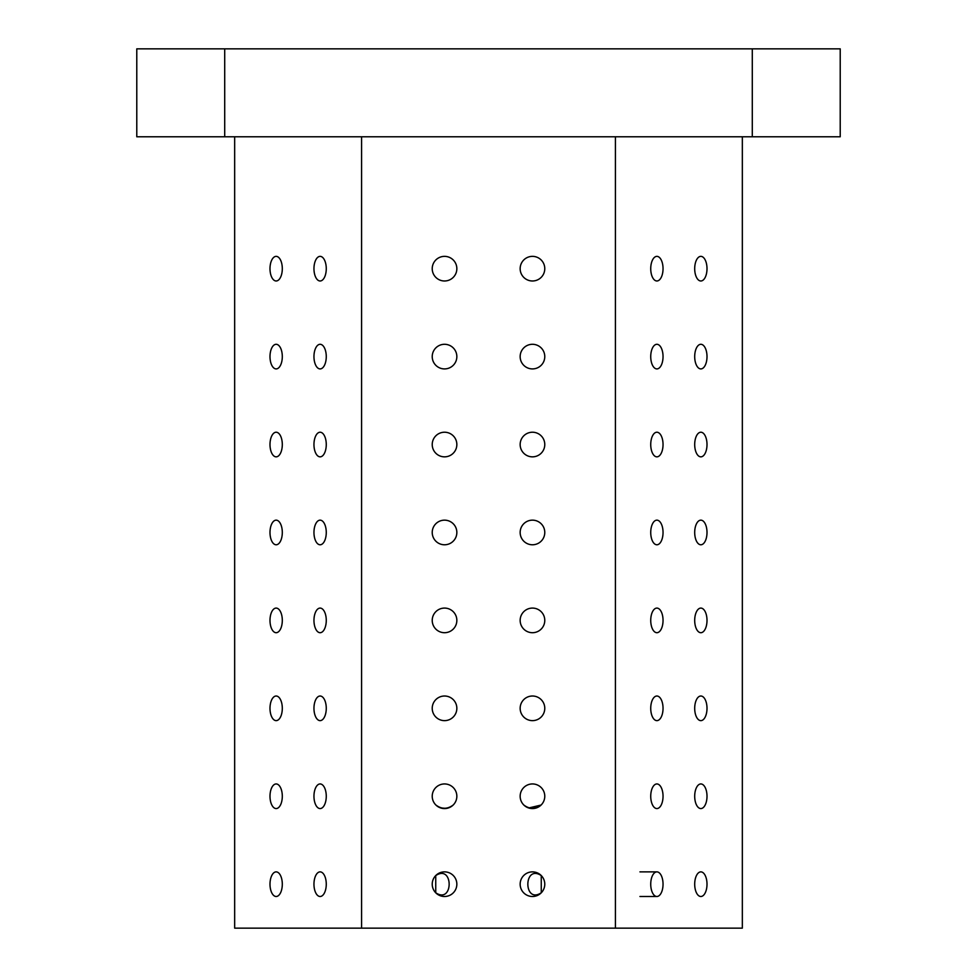 <?xml version="1.0" encoding="UTF-8"?>
<svg xmlns="http://www.w3.org/2000/svg" width="977" height="977" viewBox="0 0 977 977"><rect width="100%" height="100%" fill="white"/><g stroke="black" fill="none" stroke-linecap="round" stroke-linejoin="round"><path stroke-width="1.47" d="M541.258 892.795C523.391 904.58 523.367 863.815 541.258 875.575L541.258 892.795M523.855 805.048C529.595 809.335 535.335 809.335 541.075 805.048L529.204 807.869M437.403 806.233L435.925 805.048C441.665 809.335 447.405 809.335 453.145 805.048M432.225 268.675A12.31 12.31 0 0 1 450.69 258.013A12.31 12.31 0 0 1 450.69 279.337A12.31 12.31 0 0 1 432.225 268.675M520.155 884.185A12.31 12.31 0 0 1 538.62 873.523A12.31 12.31 0 0 1 538.62 894.847A12.31 12.31 0 0 1 520.155 884.185M520.155 796.255A12.31 12.31 0 0 1 538.62 785.593A12.31 12.31 0 0 1 538.62 806.917A12.31 12.31 0 0 1 520.155 796.255M520.155 708.325A12.31 12.31 0 0 1 538.62 697.663A12.31 12.31 0 0 1 538.62 718.987A12.31 12.31 0 0 1 520.155 708.325M520.155 620.395A12.31 12.31 0 0 1 538.62 609.733A12.31 12.31 0 0 1 538.62 631.057A12.31 12.31 0 0 1 520.155 620.395M520.155 532.465A12.31 12.31 0 0 1 538.62 521.803A12.31 12.31 0 0 1 538.62 543.127A12.31 12.31 0 0 1 520.155 532.465M520.155 444.535A12.31 12.31 0 0 1 538.62 433.873A12.31 12.31 0 0 1 538.62 455.197A12.31 12.31 0 0 1 520.155 444.535M520.155 356.605A12.31 12.31 0 0 1 538.62 345.943A12.31 12.31 0 0 1 538.62 367.267A12.31 12.31 0 0 1 520.155 356.605M520.155 268.675A12.31 12.31 0 0 1 538.62 258.013A12.31 12.31 0 0 1 538.62 279.337A12.31 12.31 0 0 1 520.155 268.675M269.994 884.185A12.31 6.155 90 0 1 276.149 871.875A12.31 6.155 90 0 1 282.304 884.185A12.31 6.155 90 0 1 276.149 896.495A12.31 6.155 90 0 1 269.994 884.185M269.994 796.255A12.31 6.155 90 0 1 276.149 783.945A12.31 6.155 90 0 1 282.304 796.255A12.31 6.155 90 0 1 276.149 808.565A12.31 6.155 90 0 1 269.994 796.255M269.994 708.325A12.31 6.155 90 0 1 276.149 696.015A12.31 6.155 90 0 1 282.304 708.325A12.31 6.155 90 0 1 276.149 720.635A12.31 6.155 90 0 1 269.994 708.325M136.78 136.78L224.71 136.78L224.71 48.85L136.78 48.85L136.78 136.78M752.29 48.85L752.29 136.78L840.22 136.78L840.22 48.85L224.71 48.85M451.606 806.269L449.2 807.454M444.523 808.248L442.325 808.077M234.663 136.78L234.663 928.15L742.337 928.15L742.337 136.78M650.731 884.185A12.31 6.155 -90 0 1 656.886 871.875A12.31 6.155 -90 0 1 663.041 884.185A12.31 6.155 -90 0 1 656.886 896.495A12.31 6.155 -90 0 1 650.731 884.185M650.731 796.255A12.31 6.155 -90 0 1 656.886 783.945A12.31 6.155 -90 0 1 663.041 796.255A12.31 6.155 -90 0 1 656.886 808.565A12.31 6.155 -90 0 1 650.731 796.255M650.731 708.325A12.31 6.155 -90 0 1 656.886 696.015A12.31 6.155 -90 0 1 663.041 708.325A12.31 6.155 -90 0 1 656.886 720.635A12.31 6.155 -90 0 1 650.731 708.325M650.731 620.395A12.31 6.155 -90 0 1 656.886 608.085A12.31 6.155 -90 0 1 663.041 620.395A12.31 6.155 -90 0 1 656.886 632.705A12.31 6.155 -90 0 1 650.731 620.395M650.731 532.465A12.31 6.155 -90 0 1 656.886 520.155A12.31 6.155 -90 0 1 663.041 532.465A12.31 6.155 -90 0 1 656.886 544.775A12.31 6.155 -90 0 1 650.731 532.465M650.731 444.535A12.31 6.155 -90 0 1 656.886 432.225A12.31 6.155 -90 0 1 663.041 444.535A12.31 6.155 -90 0 1 656.886 456.845A12.31 6.155 -90 0 1 650.731 444.535M650.731 356.605A12.31 6.155 -90 0 1 656.886 344.295A12.31 6.155 -90 0 1 663.041 356.605A12.31 6.155 -90 0 1 656.886 368.915A12.31 6.155 -90 0 1 650.731 356.605M650.731 268.675A12.31 6.155 -90 0 1 656.886 256.365A12.31 6.155 -90 0 1 663.041 268.675A12.31 6.155 -90 0 1 656.886 280.985A12.31 6.155 -90 0 1 650.731 268.675M694.696 884.185A12.31 6.155 -90 0 1 700.851 871.875A12.31 6.155 -90 0 1 707.006 884.185A12.31 6.155 -90 0 1 700.851 896.495A12.31 6.155 -90 0 1 694.696 884.185M694.696 796.255A12.31 6.155 -90 0 1 700.851 783.945A12.31 6.155 -90 0 1 707.006 796.255A12.31 6.155 -90 0 1 700.851 808.565A12.31 6.155 -90 0 1 694.696 796.255M694.696 708.325A12.31 6.155 -90 0 1 700.851 696.015A12.31 6.155 -90 0 1 707.006 708.325A12.31 6.155 -90 0 1 700.851 720.635A12.31 6.155 -90 0 1 694.696 708.325M694.696 620.395A12.31 6.155 -90 0 1 700.851 608.085A12.31 6.155 -90 0 1 707.006 620.395A12.31 6.155 -90 0 1 700.851 632.705A12.31 6.155 -90 0 1 694.696 620.395M694.696 532.465A12.31 6.155 -90 0 1 700.851 520.155A12.31 6.155 -90 0 1 707.006 532.465A12.31 6.155 -90 0 1 700.851 544.775A12.31 6.155 -90 0 1 694.696 532.465M694.696 444.535A12.31 6.155 -90 0 1 700.851 432.225A12.31 6.155 -90 0 1 707.006 444.535A12.31 6.155 -90 0 1 700.851 456.845A12.31 6.155 -90 0 1 694.696 444.535M694.696 356.605A12.31 6.155 -90 0 1 700.851 344.295A12.31 6.155 -90 0 1 707.006 356.605A12.31 6.155 -90 0 1 700.851 368.915A12.31 6.155 -90 0 1 694.696 356.605M694.696 268.675A12.31 6.155 -90 0 1 700.851 256.365A12.31 6.155 -90 0 1 707.006 268.675A12.31 6.155 -90 0 1 700.851 280.985A12.31 6.155 -90 0 1 694.696 268.675M615.412 928.15L615.412 136.78M432.225 884.185A12.31 12.31 0 0 1 450.69 873.523A12.31 12.31 0 0 1 450.69 894.847A12.31 12.31 0 0 1 432.225 884.185M432.225 796.255A12.31 12.31 0 0 1 450.69 785.593A12.31 12.31 0 0 1 450.69 806.917A12.31 12.31 0 0 1 432.225 796.255M432.225 708.325A12.31 12.31 0 0 1 450.69 697.663A12.31 12.31 0 0 1 450.69 718.987A12.31 12.31 0 0 1 432.225 708.325M432.225 620.395A12.31 12.31 0 0 1 450.69 609.733A12.31 12.31 0 0 1 450.69 631.057A12.31 12.31 0 0 1 432.225 620.395M432.225 532.465A12.31 12.31 0 0 1 450.69 521.803A12.31 12.31 0 0 1 450.69 543.127A12.31 12.31 0 0 1 432.225 532.465M432.225 444.535A12.31 12.31 0 0 1 450.69 433.873A12.31 12.31 0 0 1 450.69 455.197A12.31 12.31 0 0 1 432.225 444.535M432.225 356.605A12.31 12.31 0 0 1 450.69 345.943A12.31 12.31 0 0 1 450.69 367.267A12.31 12.31 0 0 1 432.225 356.605M361.588 928.15L361.588 136.78M269.994 620.395A12.31 6.155 90 0 1 276.149 608.085A12.31 6.155 90 0 1 282.304 620.395A12.31 6.155 90 0 1 276.149 632.705A12.31 6.155 90 0 1 269.994 620.395M269.994 532.465A12.31 6.155 90 0 1 276.149 520.155A12.31 6.155 90 0 1 282.304 532.465A12.31 6.155 90 0 1 276.149 544.775A12.31 6.155 90 0 1 269.994 532.465M269.994 444.535A12.31 6.155 90 0 1 276.149 432.225A12.31 6.155 90 0 1 282.304 444.535A12.31 6.155 90 0 1 276.149 456.845A12.31 6.155 90 0 1 269.994 444.535M269.994 356.605A12.31 6.155 90 0 1 276.149 344.295A12.31 6.155 90 0 1 282.304 356.605A12.31 6.155 90 0 1 276.149 368.915A12.31 6.155 90 0 1 269.994 356.605M269.994 268.675A12.31 6.155 90 0 1 276.149 256.365A12.31 6.155 90 0 1 282.304 268.675A12.31 6.155 90 0 1 276.149 280.985A12.31 6.155 90 0 1 269.994 268.675M313.959 884.185A12.31 6.155 90 0 1 320.114 871.875A12.31 6.155 90 0 1 326.269 884.185A12.31 6.155 90 0 1 320.114 896.495A12.31 6.155 90 0 1 313.959 884.185M313.959 796.255A12.31 6.155 90 0 1 320.114 783.945A12.31 6.155 90 0 1 326.269 796.255A12.31 6.155 90 0 1 320.114 808.565A12.31 6.155 90 0 1 313.959 796.255M313.959 708.325A12.31 6.155 90 0 1 320.114 696.015A12.31 6.155 90 0 1 326.269 708.325A12.31 6.155 90 0 1 320.114 720.635A12.31 6.155 90 0 1 313.959 708.325M313.959 620.395A12.31 6.155 90 0 1 320.114 608.085A12.31 6.155 90 0 1 326.269 620.395A12.31 6.155 90 0 1 320.114 632.705A12.31 6.155 90 0 1 313.959 620.395M313.959 532.465A12.31 6.155 90 0 1 320.114 520.155A12.31 6.155 90 0 1 326.269 532.465A12.31 6.155 90 0 1 320.114 544.775A12.31 6.155 90 0 1 313.959 532.465M313.959 444.535A12.31 6.155 90 0 1 320.114 432.225A12.31 6.155 90 0 1 326.269 444.535A12.31 6.155 90 0 1 320.114 456.845A12.31 6.155 90 0 1 313.959 444.535M313.959 356.605A12.31 6.155 90 0 1 320.114 344.295A12.31 6.155 90 0 1 326.269 356.605A12.31 6.155 90 0 1 320.114 368.915A12.31 6.155 90 0 1 313.959 356.605M313.959 268.675A12.31 6.155 90 0 1 320.114 256.365A12.31 6.155 90 0 1 326.269 268.675A12.31 6.155 90 0 1 320.114 280.985A12.31 6.155 90 0 1 313.959 268.675M752.29 136.78L224.71 136.78M435.742 892.795C453.609 904.58 453.633 863.815 435.742 875.575L435.742 892.795M639.935 896.495L656.886 896.495M639.935 871.875L656.886 871.875"/></g></svg>
